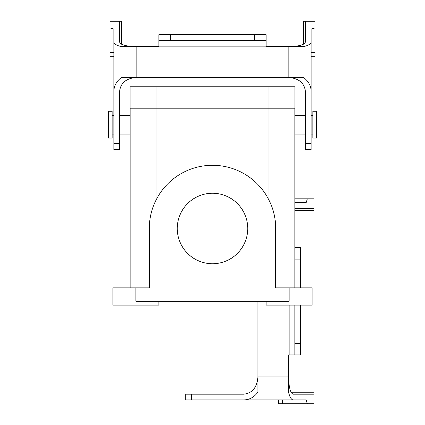 <?xml version="1.0" encoding="UTF-8"?>
<svg xmlns="http://www.w3.org/2000/svg" width="425" height="425" viewBox="0 0 425 425"><rect width="100%" height="100%" fill="white"/><g stroke="black" fill="none" stroke-linecap="round" stroke-linejoin="round"><path stroke-width="0.64" d="M154.275 203.904L154.025 204.499L154.275 203.904M247.743 228.496A35.243 35.243 0 0 1 194.878 259.016A35.243 35.243 0 0 1 194.878 197.976A35.243 35.243 0 0 1 247.743 228.496A35.243 35.243 0 0 1 194.878 259.016A35.243 35.243 0 0 1 194.878 197.976A35.243 35.243 0 0 1 247.743 228.496M130.103 86.758L294.897 86.758L294.897 108.21L294.897 86.758L130.103 86.758L130.103 108.21L294.897 108.21L268.048 108.21L268.048 86.758L268.048 108.21L156.952 108.21L156.952 86.758L156.952 108.21L130.103 108.21L130.103 86.758M149.292 228.496A63.208 63.208 0 0 1 212.5 165.288A63.208 63.208 0 0 1 275.708 228.496L275.225 220.687L275.708 228.496L275.708 287.868L275.708 228.496L275.708 287.868L312.099 287.868L312.099 305.108L312.099 287.868L289.112 287.868L289.112 301.277L135.888 301.277L289.112 301.277L289.112 287.868L275.708 287.868L275.708 228.496A63.208 63.208 0 0 0 212.5 165.288A63.208 63.208 0 0 0 149.292 228.496L149.292 287.868L149.292 228.496M266.13 305.108L312.099 305.108L266.13 305.108L266.13 301.277L266.13 305.108M112.901 305.108L158.87 305.108L158.87 301.277L158.87 305.108L112.901 305.108L112.901 287.868L149.292 287.868L135.888 287.868L135.888 301.277L135.888 287.868L112.901 287.868L112.901 305.108M130.14 287.868L130.14 108.21L130.14 287.868M300.608 259.138L294.86 259.138L294.86 108.21L294.86 247.648L300.608 247.648L300.608 287.868M112.136 138.088L112.136 111.27L112.136 138.088L108.306 138.088L108.306 111.27L112.136 111.27L108.306 111.27L108.306 138.088L112.136 138.088M316.694 138.088L316.694 111.27L316.694 138.088L312.864 138.088L312.864 111.27L316.694 111.27L312.864 111.27L312.864 138.088L316.694 138.088M311.142 83.321L311.142 100.799M311.142 42.086C311.004 43.924 308.412 45.464 303.36 46.708L288.155 46.708L288.155 77.35C298.605 78.195 304.353 82.838 305.394 91.285L305.394 143.618L311.142 143.618L311.142 29.091L311.142 52.61L314.973 52.61L314.973 56.7L311.142 56.7M113.858 83.321L113.858 100.799M311.142 91.285C311.004 85.744 308.412 81.101 303.36 77.35L136.845 77.35C126.395 78.195 120.647 82.838 119.606 91.285C120.647 82.838 126.395 78.195 136.845 77.35L121.64 77.35C116.588 81.101 113.996 85.744 113.858 91.285L113.858 149.579L119.606 149.579L119.606 91.285M113.858 91.285L113.858 29.091L113.858 52.61L110.027 52.61L110.027 21.25L119.606 21.25L119.606 42.086C120.647 44.885 126.395 46.426 136.845 46.708L158.87 46.708L158.87 34.659L254.639 34.659L254.639 40.402L266.13 40.402L266.13 46.708L288.155 46.708C298.605 46.426 304.353 44.885 305.394 42.086L305.394 21.25L303.482 21.25L303.482 44.205M113.858 29.091L110.027 27.949M113.858 42.086C113.996 43.924 116.588 45.464 121.64 46.708L136.845 46.708L136.845 77.35M121.518 44.205L121.518 21.25L119.606 21.25M113.858 56.7L110.027 56.7L110.027 52.61M170.361 34.659L170.361 40.402L158.87 40.402M170.361 40.402L254.639 40.402M266.13 40.402L266.13 34.659L254.639 34.659M305.394 143.618L305.394 149.579L311.142 149.579L311.142 143.618M311.142 29.091L314.973 27.949L314.973 21.25L305.394 21.25M288.155 77.35C298.605 78.195 304.353 82.838 305.394 91.285M314.973 27.949L314.973 52.61M294.86 202.64L306.17 202.64L294.86 202.64M306.17 202.64L307.317 198.81L294.86 198.81M294.86 208.383L314.011 208.383L314.011 198.81L307.317 198.81M294.86 210.301L314.011 210.301L314.011 208.383M291.061 392.259L314.011 392.259L314.011 394.172L293.176 394.172C290.376 393.13 288.835 387.382 288.559 376.933L288.559 354.907L294.86 354.907L294.86 305.108M278.566 399.92L278.566 403.75L282.652 403.75L282.652 399.92L306.17 399.92L307.317 403.75L314.011 403.75L314.011 394.172M306.17 399.92L293.176 399.92C291.343 399.782 289.802 397.189 288.559 392.137L288.559 376.933L257.911 376.933L257.911 301.277M294.86 259.138L294.86 287.868M300.608 305.108L300.608 343.416L294.86 343.416M294.86 354.907L300.608 354.907L300.608 343.416M191.648 394.172L191.648 399.92L185.683 399.92L185.683 394.172L243.977 394.172C252.423 393.13 257.072 387.382 257.911 376.933L257.911 392.137C254.166 397.189 249.518 399.782 243.977 399.92L293.176 399.92M191.648 399.92L243.977 399.92M307.317 403.75L282.652 403.75M156.952 198.332L156.952 108.21L156.952 198.332M268.048 198.332L268.048 108.21L268.048 198.332M119.606 143.618L113.858 143.618M158.87 46.15L266.13 46.15M289.112 305.108L289.112 354.907M112.136 134.066L113.858 134.066L112.136 134.066M119.606 134.066L130.14 134.066L119.606 134.066M112.136 115.292L113.858 115.292L112.136 115.292M119.606 115.292L130.14 115.292L119.606 115.292M294.86 134.066L305.394 134.066L294.86 134.066M311.142 134.066L312.864 134.066L311.142 134.066M294.86 115.292L305.394 115.292L294.86 115.292M311.142 115.292L312.864 115.292L311.142 115.292"/></g></svg>
